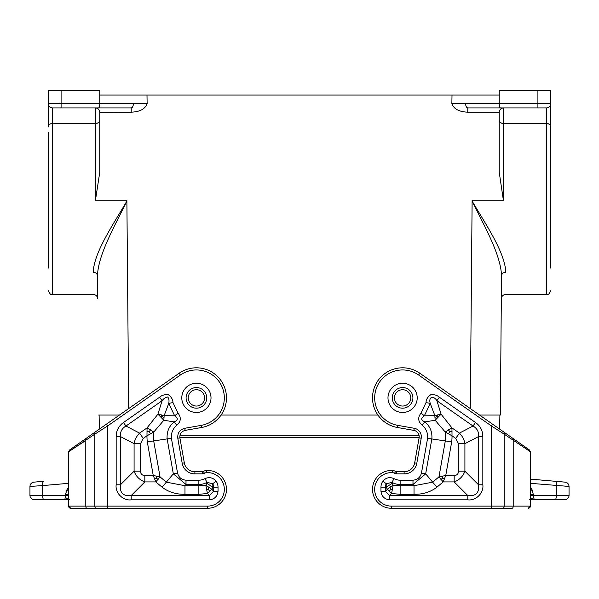 <?xml version="1.0" encoding="UTF-8"?>
<svg xmlns="http://www.w3.org/2000/svg" width="599" height="599" viewBox="0 0 599 599"><rect width="100%" height="100%" fill="white"/><g stroke="black" fill="none" stroke-linecap="round" stroke-linejoin="round"><path stroke-width="0.9" d="M501.535 275.555C500.682 254.702 484.928 227.148 472.117 201.092L472.589 200.268L503.542 200.268L472.124 200.268L472.117 201.092C486.785 226.033 504.83 252.389 505.833 272.313C505.563 301.716 505.563 301.716 505.833 272.313C503.257 272.508 501.827 273.593 501.535 275.555C501.266 306.306 501.266 306.306 501.535 275.555L500.322 415.055L479.559 415.055M499.244 120.01A4.298 3.497 180 0 0 503.542 123.506L546.498 123.506L546.498 294.498L505.631 294.498C503.048 294.753 501.61 296.168 501.333 298.759L500.322 415.055M550.795 132.401L550.795 90.734L499.244 90.734L499.244 103.62L451.871 103.62C453.787 108.981 459.089 111.826 467.774 112.17L467.774 107.917C466.471 107.663 465.752 106.233 465.625 103.62M503.542 200.268L503.542 123.506L546.498 123.506L546.498 107.917A4.298 4.298 0 0 0 550.795 103.62L550.795 268.142M499.244 95.031L452.005 95.031L451.871 103.62M537.909 90.734L537.909 103.62L550.795 103.62A4.298 4.298 0 0 1 546.498 107.917A4.298 4.298 0 0 0 550.795 103.62A4.298 4.298 0 0 1 546.498 107.917A4.298 4.298 0 0 0 550.795 103.62A4.298 4.298 0 0 1 546.498 107.917L467.774 107.917M503.542 123.506L503.542 107.917C500.959 108.172 499.521 109.587 499.244 112.17L499.244 172.317L503.37 200.268M472.589 200.268L472.124 200.268M500.397 107.917C499.701 107.655 499.319 106.225 499.244 103.62L537.909 103.62L537.909 107.917M467.774 112.17L499.244 112.17A4.298 4.298 0 0 0 499.244 112.208M504.313 432.381L492.498 424.114L491.27 425.874L504.156 434.14L504.313 432.381L513.365 438.723L499.648 429.116L499.888 415.055M133.375 103.62L147.129 103.62C145.213 108.981 139.911 111.826 131.226 112.17L131.226 107.917C132.529 107.663 133.248 106.233 133.375 103.62L99.756 103.62L99.756 95.031L146.995 95.031L147.129 103.62M98.603 107.917C99.299 107.655 99.681 106.225 99.756 103.62L61.091 103.62L61.091 107.917L131.226 107.917M99.756 120.01A4.298 3.497 0 0 1 95.458 123.506L52.502 123.506L52.502 107.917L61.091 107.917L52.502 107.917A4.298 4.298 0 0 1 48.205 103.62L48.205 104.031M61.091 90.734L48.205 90.734L48.205 103.62A4.298 4.298 0 0 0 52.502 107.917A4.298 4.298 0 0 1 48.205 103.62L61.091 103.62L61.091 90.734L99.756 90.734L99.756 95.031M48.205 132.401L48.205 268.142M95.458 200.268L95.458 107.917C98.041 108.172 99.479 109.587 99.756 112.17A4.298 4.298 0 0 1 99.756 112.208L99.756 172.317L95.458 200.268L126.411 200.268L126.883 201.092C114.072 227.148 98.318 254.702 97.465 275.555L97.667 298.759C97.39 296.168 95.952 294.753 93.369 294.498L52.502 294.498L52.502 123.506A4.298 3.497 0 0 0 48.205 127.003L48.205 103.62A4.298 4.298 0 0 0 52.502 107.917A4.298 4.298 0 0 1 48.205 103.62A4.298 4.298 0 0 0 52.502 107.917M146.995 95.031L452.005 95.031M95.63 200.268L126.876 200.268L126.883 201.092C112.215 226.033 94.17 252.389 93.167 272.313C93.437 301.716 93.437 301.716 93.167 272.313C95.743 272.508 97.173 273.593 97.465 275.555C97.734 306.306 97.734 306.306 97.465 275.555M131.226 112.17L99.756 112.208M377.917 415.055L221.083 415.055M98.678 415.055L119.441 415.055M126.411 200.268L126.876 200.268M99.352 429.116L99.112 415.055M179.97 435.286L419.03 435.286M508.91 435.608L419.839 373.237L418.611 374.996L491.27 425.874L491.27 506.118L391.424 506.118L391.424 508.266A18.898 18.898 0 0 1 372.533 488.717A18.898 18.898 0 0 1 392.727 470.507A6.447 6.447 0 0 1 395.647 471.443A2.149 2.149 0 0 0 396.763 471.757L404.108 471.757A10.737 10.737 0 0 0 414.68 462.877L416.799 463.252L421.209 438.228L419.098 437.854L414.68 462.877M397.377 427.484L397.743 425.365L414.246 428.278L413.872 430.389L397.377 427.484A30.07 30.07 0 0 1 374.817 386.362A30.07 30.07 0 0 1 419.839 373.237M413.872 430.389A6.447 6.447 0 0 1 419.098 437.854M380.964 491.24C381.578 496.354 384.438 499.214 389.552 499.828L389.552 495.538L385.262 491.24L380.964 491.24L380.964 487.219A10.46 10.46 0 0 1 382.798 481.296L386.34 483.722L391.948 482.39L394.015 478.623C389.62 476.767 385.883 477.658 382.798 481.296M421.449 473.09C420.281 477.425 417.466 479.792 412.988 480.188L412.988 484.486L425.679 473.839L421.449 473.09L427.581 438.348C428.015 433.092 426.218 428.719 422.198 425.215L424.923 421.898L435.159 420.243L445.237 432.029L452.013 435.795L451.953 427.888L445.237 432.029A32.795 32.795 0 0 1 445.312 440.909L451.683 441.882A39.234 39.234 0 0 0 452.013 435.795L455.727 438.401L458.475 443.672L464.914 443.672L464.914 471.181C463.02 476.377 459.44 479.956 454.177 481.918L454.177 475.471L445.761 475.471L438.97 476.879L443.2 481.918L445.761 475.471L451.683 441.882M427.581 438.348L445.312 440.909L438.97 476.879L432.665 482.165L414.021 485.714L414.021 494.31C422.819 494.445 430.441 492.079 436.896 487.204L425.679 473.839L431.842 438.902C432.411 432.021 430.097 426.353 424.923 421.898C420.857 420.258 420.655 418.237 424.332 415.833L430.239 403.412L434.852 415.624L424.332 415.833L421.022 413.093L426.031 402.565L430.239 403.412C428.315 396.635 433.549 395.243 436.918 400.738L439.374 397.212L475.501 422.512L473.038 426.031C477.126 428.375 478.953 431.894 478.534 436.589L482.831 436.589L482.831 484.793L478.534 484.793C479.417 492.827 475.838 496.406 467.797 495.538L467.797 499.828L389.552 499.828M394.015 478.623A12.736 12.736 0 0 0 400.132 480.188L400.132 484.486A17.027 17.027 0 0 1 391.948 482.39L392.21 483.371L386.003 487.219L386.34 483.722A6.17 6.17 0 0 0 385.262 487.219L386.003 487.219L389.298 491.494L391.589 493.501L393.161 485.205L390.091 487.009L385.262 491.24L385.262 487.219L380.964 487.219M414.021 494.31L400.132 494.31L400.132 485.714L393.161 485.205L392.21 483.371M440.909 479.544L442.519 478.197L444.48 478.811M442.519 478.197L442.257 476.153M392.495 489.376L390.593 489.293L390.091 487.009M390.593 489.293L389.298 491.494M458.475 443.672L458.475 471.181L464.914 471.181L478.534 484.793L478.534 436.589L464.914 443.672C464.173 439.591 462.338 436.072 459.426 433.122L473.038 426.031L436.918 400.738L441.074 414.171L435.159 420.243L434.852 415.624L441.074 414.171L451.953 427.888L459.426 433.122L455.727 438.401M448.486 429.775L449.684 431.684L448.561 433.721M449.684 431.684L452.05 431.752M437.914 414.68L436.896 416.552L438.041 417.136M436.896 416.552L434.867 417.945M392.285 397.871A10.31 10.31 0 0 0 402.595 408.181A10.31 10.31 0 0 0 412.906 397.871A10.31 10.31 0 0 0 402.595 387.56A10.31 10.31 0 0 0 392.285 397.871M530.392 451.766L529.471 450.006L513.365 438.723L513.208 440.482L513.208 506.118L530.392 506.118A2.149 2.149 0 0 1 528.243 508.266L530.392 506.118L530.392 451.766L504.156 434.14L504.156 506.118L513.208 506.118A2.149 1.071 90 0 1 512.13 508.266L508.91 508.266M394.524 473.27A4.298 4.298 0 0 0 392.585 472.656L392.727 470.507A6.447 6.447 0 0 1 395.647 471.443L394.524 473.27A4.298 4.298 0 0 0 396.763 473.899L404.108 473.899A12.886 12.886 0 0 0 416.799 463.252M512.13 508.266L503.078 508.266A2.149 1.071 90 0 0 504.156 506.118L491.27 506.118L491.27 508.266L503.078 508.266L391.424 508.266M531.545 498.316L529.973 499.678L534.682 499.678L531.545 498.316L529.666 499.678M531.994 498.593L533.095 499.229M565.127 482.15C567.523 482.584 568.833 484.007 569.05 486.433C568.833 484.007 567.523 482.584 565.127 482.15L555.58 481.311C556.209 481.626 556.456 483.056 556.314 485.594L556.314 495.38A4.298 1.108 90 0 1 555.206 499.678L534.682 499.678L533.934 498.555L533.574 495.38L533.934 498.555L534.682 499.678L564.752 499.678A4.298 4.298 0 0 0 569.05 495.38A4.298 4.298 0 0 1 564.752 499.678A4.298 4.298 0 0 0 569.05 495.38L569.05 486.433L530.392 483.326M555.58 481.311L530.392 479.11L555.58 481.311M530.392 487.331L532.017 489.66L530.392 491.015M396.763 473.899L396.763 471.757A2.149 2.149 0 0 1 395.647 471.443M194.892 473.899L194.892 471.757A10.737 10.737 0 0 1 184.32 462.877A10.737 10.737 0 0 0 194.892 471.757L203.353 471.443A6.447 6.447 0 0 1 206.273 470.507A18.898 18.898 0 0 1 226.467 488.717A18.898 18.898 0 0 1 207.576 508.266L95.922 508.266A2.149 1.071 -90 0 1 94.844 506.118L207.576 506.118A16.75 16.75 0 0 0 224.318 488.791A16.75 16.75 0 0 0 206.415 472.656A4.298 4.298 0 0 0 204.476 473.27L203.353 471.443A6.447 6.447 0 0 1 206.273 470.507A18.898 18.898 0 0 1 226.467 488.717A18.898 18.898 0 0 1 207.576 508.266L107.73 508.266L107.73 425.874L106.502 424.114L94.687 432.381L94.844 434.14L68.608 451.766L85.792 440.482L85.792 506.118L94.844 506.118L94.844 434.14L107.73 425.874L180.389 374.996L179.161 373.237A30.07 30.07 0 0 1 224.183 386.362A30.07 30.07 0 0 1 201.623 427.484L185.128 430.389C181.34 431.445 179.603 433.938 179.902 437.854L184.32 462.877L182.201 463.252A12.886 12.886 0 0 0 194.892 473.899L202.237 473.899L204.476 473.27M95.922 508.266L70.757 508.266L68.608 506.118A2.149 2.149 0 0 0 70.757 508.266A2.149 2.149 0 0 1 68.608 506.118L70.757 508.266L90.09 508.266M90.09 435.608L69.529 450.006L68.608 451.766L68.608 506.118L85.792 506.118A2.149 1.071 -90 0 0 86.87 508.266M94.687 432.381L85.635 438.723L85.792 440.482M106.502 424.114L179.161 373.237M216.202 481.296C213.117 477.658 209.38 476.767 204.985 478.623L207.052 482.39L212.66 483.722L216.202 481.296A10.46 10.46 0 0 1 218.036 487.219L218.036 491.24L213.738 491.24L209.448 495.538L209.448 499.828C214.562 499.214 217.422 496.354 218.036 491.24M177.551 473.09L171.419 438.348C170.992 433.077 172.789 428.704 176.802 425.215C181.003 421.606 181.392 417.563 177.978 413.093L174.668 415.833L164.148 415.624L157.926 414.171L163.841 420.243L164.148 415.624L168.761 403.412L172.969 402.565C172.916 399.63 171.419 397.04 168.476 394.808C164.867 394.344 161.917 395.145 159.626 397.212L162.082 400.738C163.714 398.53 165.571 397.279 167.653 396.965C168.948 398.402 169.315 400.551 168.761 403.412L174.668 415.833C178.337 418.267 178.143 420.288 174.077 421.898L163.841 420.243L153.763 432.029L147.047 427.888L146.987 435.795L153.763 432.029A32.795 32.795 0 0 0 153.688 440.909L167.158 438.902L173.321 473.839L186.012 484.486L186.012 480.188C181.534 479.792 178.719 477.425 177.551 473.09L173.321 473.839L162.104 487.204C168.559 492.079 176.181 494.445 184.979 494.31L184.979 485.714L166.335 482.165L160.03 476.879L153.239 475.471L155.8 481.918L160.03 476.879L153.688 440.909L147.317 441.882L153.239 475.471L144.823 475.471L144.823 481.918C139.56 479.956 135.98 476.377 134.086 471.181L140.525 471.181C140.585 473.959 142.023 475.389 144.823 475.471M206.79 483.371L207.052 482.39A17.027 17.027 0 0 1 198.868 484.486L198.868 485.714L205.839 485.205L207.411 493.501L211.702 489.203L205.839 485.205L206.79 483.371L212.997 487.219L212.66 483.722A6.17 6.17 0 0 1 213.738 487.219L213.738 491.24L211.702 489.203L212.997 487.219L218.036 487.219M116.169 436.589C116.236 430.659 118.677 425.964 123.499 422.512L125.962 426.031C121.874 428.375 120.047 431.894 120.466 436.589L116.169 436.589L116.169 484.793C115.001 492.91 123.072 500.996 131.203 499.828L131.203 495.538L144.823 481.918L155.8 481.918L162.104 487.204M184.979 494.31L198.868 494.31L207.411 493.501L209.448 495.538L131.203 495.538C123.162 496.406 119.583 492.827 120.466 484.793L116.169 484.793M139.574 433.122C136.662 436.072 134.827 439.591 134.086 443.672L140.525 443.672L143.273 438.401L139.574 433.122L125.962 426.031L162.082 400.738L157.926 414.171L147.047 427.888L139.574 433.122M209.702 491.494L208.407 489.293L208.909 487.009M208.407 489.293L206.505 489.376M158.091 479.544L156.481 478.197L156.743 476.153M150.514 429.775L149.316 431.684L146.95 431.752M149.316 431.684L150.439 433.721M161.086 414.68L162.104 416.552L160.959 417.136M171.419 438.348L167.158 438.902C166.604 432.006 168.911 426.338 174.077 421.898L176.802 425.215M156.481 478.197L154.52 478.811M162.104 416.552L164.133 417.945M196.405 408.181A10.31 10.31 0 0 1 186.094 397.871A10.31 10.31 0 0 1 196.405 387.56A10.31 10.31 0 0 0 186.094 397.871A10.31 10.31 0 0 0 196.405 408.181A10.31 10.31 0 0 0 206.715 397.871A10.31 10.31 0 0 0 196.405 387.56M69.394 499.701L67.455 498.316L69.027 499.678L34.248 499.678A4.298 4.298 0 0 1 29.95 495.38L29.95 486.433C30.167 484.007 31.477 482.584 33.873 482.15L43.42 481.311C42.791 481.626 42.544 483.056 42.686 485.594L29.95 486.433M68.608 483.326L42.686 485.594L42.686 495.38A4.298 1.108 90 0 0 43.794 499.678L64.318 499.678L67.455 498.316M29.95 495.38L65.426 495.38L65.066 498.555L64.318 499.678M68.608 487.331L66.983 489.66L68.608 491.015M387.987 397.871A14.608 14.608 0 0 0 402.595 412.471A14.608 14.608 0 0 0 417.204 397.871A14.608 14.608 0 0 1 402.595 412.471A14.608 14.608 0 0 1 387.987 397.871A14.608 14.608 0 0 0 402.595 412.471A14.608 14.608 0 0 0 417.204 397.871A14.608 14.608 0 0 0 402.595 383.263A14.608 14.608 0 0 0 387.987 397.871M472.117 201.092L470.305 408.578M550.795 127.003A4.298 3.497 180 0 0 546.498 123.506M126.883 201.092L128.695 408.578M397.743 425.365A27.921 27.921 0 0 1 376.801 387.186A27.921 27.921 0 0 1 418.611 374.996M414.246 428.278A8.588 8.588 0 0 1 421.209 438.228M404.108 471.757L404.108 473.899M392.585 472.656A16.75 16.75 0 0 0 374.682 488.791A16.75 16.75 0 0 0 391.424 506.118M400.132 480.188L412.988 480.188M421.022 413.093C417.6 417.496 417.99 421.539 422.198 425.215M439.374 397.212C437.12 395.213 434.238 394.389 430.733 394.741C427.634 396.927 426.069 399.533 426.031 402.565M475.501 422.512C480.323 425.964 482.764 430.659 482.831 436.589M482.831 484.793C483.999 492.91 475.928 500.996 467.797 499.828M400.132 484.486L412.988 484.486L414.021 485.714L400.132 485.714L400.132 484.486M400.132 494.31L391.589 493.501L389.552 495.538L467.797 495.538L454.177 481.918L443.2 481.918L436.896 487.204M458.475 471.181C458.415 473.959 456.977 475.389 454.177 475.471M394.434 397.871A8.161 8.161 0 0 0 402.595 406.032A8.161 8.161 0 0 0 410.757 397.871A8.161 8.161 0 0 0 402.595 389.709A8.161 8.161 0 0 0 394.434 397.871M532.017 489.66L533.574 495.38L569.05 495.38M530.392 494.587L533.574 494.587M530.392 495.38L533.574 495.38M202.237 471.757L202.237 473.899M206.273 470.507L206.415 472.656M207.576 508.266L207.576 506.118M179.902 437.854L177.791 438.228C177.386 433.002 179.707 429.685 184.754 428.278L201.257 425.365L201.623 427.484M184.754 428.278L185.128 430.389M177.791 438.228L182.201 463.252M201.257 425.365A27.921 27.921 0 0 0 222.199 387.186A27.921 27.921 0 0 0 180.389 374.996M209.448 499.828L131.203 499.828M123.499 422.512L159.626 397.212M177.978 413.093L172.969 402.565M186.012 480.188L198.868 480.188A12.736 12.736 0 0 0 204.985 478.623M196.405 412.471A14.608 14.608 0 0 1 181.797 397.871A14.608 14.608 0 0 1 196.405 383.263A14.608 14.608 0 0 1 211.013 397.871A14.608 14.608 0 0 1 196.405 412.471M198.868 494.31L198.868 485.714L184.979 485.714L186.012 484.486L198.868 484.486L198.868 480.188M120.466 484.793L120.466 436.589L134.086 443.672L134.086 471.181L120.466 484.793M147.317 441.882A39.234 39.234 0 0 1 146.987 435.795L143.273 438.401M140.525 471.181L140.525 443.672M188.243 397.871A8.161 8.161 0 0 0 196.405 406.032A8.161 8.161 0 0 0 204.566 397.871A8.161 8.161 0 0 0 196.405 389.709A8.161 8.161 0 0 0 188.243 397.871M68.608 495.38L65.426 495.38L65.426 494.587L68.608 494.587M66.983 489.66L65.426 494.587M546.498 294.498C547.771 293.675 548.751 296.078 550.795 290.201M52.502 294.498C51.207 293.278 51.155 297.007 48.205 290.201M179.842 437.39L419.158 437.39"/></g></svg>
